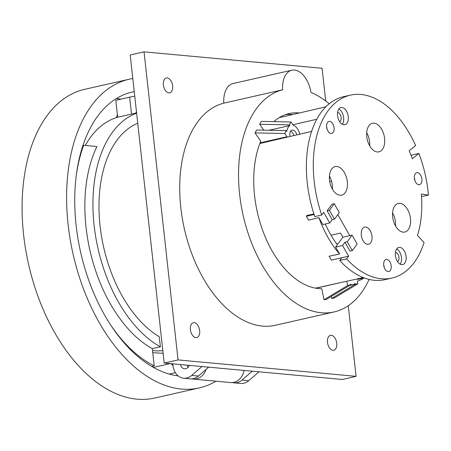 <?xml version="1.0" encoding="UTF-8"?>
<svg xmlns="http://www.w3.org/2000/svg" width="451" height="451" viewBox="0 0 451 451"><rect width="100%" height="100%" fill="white"/><g stroke="black" fill="none" stroke-linecap="round" stroke-linejoin="round"><path stroke-width="0.68" d="M163.386 84.98A7.622 4.499 77.2 0 0 169.7 92.838A7.622 4.499 77.2 0 0 172.643 85.837A7.622 4.499 77.2 0 0 166.329 77.978A7.622 4.499 77.2 0 0 163.386 84.98M325.69 100.979L322.076 68.27L144.044 51.848L178.055 359.921L356.087 376.343L348.29 305.699M291.803 70.198L232.987 83.548A23.446 13.846 77.2 0 0 223.775 103.166A114.013 67.34 77.2 0 0 182.452 219.276A114.013 67.34 77.2 0 0 262.431 326.096A114.013 67.34 77.2 0 0 275.302 325.284L334.118 311.934A114.013 67.34 -102.8 0 1 321.247 312.746A114.013 67.34 -102.8 0 1 241.268 205.927A114.013 67.34 -102.8 0 1 282.591 89.811A23.446 13.846 -102.8 0 1 291.803 70.198A23.446 13.846 -102.8 0 1 310.97 92.432A114.013 67.34 -102.8 0 1 329.219 103.781M327.488 342.354A7.622 4.499 77.2 0 0 333.808 350.213A7.622 4.499 77.2 0 0 336.75 343.211A7.622 4.499 77.2 0 0 330.431 335.352A7.622 4.499 77.2 0 0 327.488 342.354M190.407 329.709A7.622 4.499 77.2 0 0 196.721 337.568A7.622 4.499 77.2 0 0 199.663 330.566A7.622 4.499 77.2 0 0 193.344 322.707A7.622 4.499 77.2 0 0 190.407 329.709M144.044 51.848L130.204 54.988L164.215 363.061L342.253 379.483L356.087 376.343M164.215 363.061L178.055 359.921M136.461 111.685A23.446 13.846 77.2 0 0 136.027 112.998M152.517 350.534A114.013 67.34 77.2 0 0 154.028 350.703A114.013 67.34 77.2 0 0 162.839 350.59M137.741 123.247A114.013 67.34 77.2 0 0 99.896 224.282A114.013 67.34 77.2 0 0 159.265 336.711L160.381 346.83L152.308 348.662L154.208 365.862L151.705 366.432M136.597 112.868L133.857 113.489A123.833 73.135 77.2 0 0 131.517 114.092L129.646 97.168A140.689 83.091 -102.8 0 1 130.125 97.055L116.285 100.195A140.689 83.091 77.2 0 0 115.811 100.308L117.677 117.232A123.833 73.135 77.2 0 0 85.301 145.447M117.407 114.802A23.446 13.846 77.2 0 0 116.369 117.626M285.68 114.548A89.394 52.795 -102.8 0 1 292.271 114.503A89.394 52.795 -102.8 0 1 292.637 114.537M299.447 112.959A89.394 52.795 77.2 0 0 299.188 112.93A89.394 52.795 77.2 0 0 289.097 113.567A89.394 52.795 77.2 0 0 273.932 121.64M290.991 121.979L261.247 121.392L259.697 124.273L289.441 124.859L290.991 121.979L293.218 125.203A10.993 6.489 -102.8 0 1 299.746 134.201M369.087 279.428A114.013 67.34 -102.8 0 1 334.118 311.934M259.697 124.273L263.762 130.176M287.101 137.155A10.993 6.489 -102.8 0 1 287.011 136.726L284.79 133.496L286.34 130.615L256.596 130.035L255.04 132.91L260.746 141.186A89.394 52.795 77.2 0 0 263.948 233.776A89.394 52.795 77.2 0 0 318.575 288.561A89.394 52.795 77.2 0 0 321.738 288.702L324.015 299.735L326.58 299.306L350.207 285.088L347.642 285.522L324.015 299.735M331.299 296.465L331.705 298.438L334.27 298.01L357.897 283.792L355.332 284.226L355.146 283.324A10.993 6.489 -102.8 0 1 352.981 284.615A10.993 6.489 -102.8 0 1 350.021 284.192L350.207 285.088M223.775 103.166L282.591 89.811M286.34 130.615L286.802 131.292A10.993 6.489 -102.8 0 1 289.908 125.53L289.441 124.859M296.797 134.888A5.863 3.461 77.2 0 0 291.391 130.435A5.863 3.461 77.2 0 0 290.489 131.5A5.863 3.461 77.2 0 0 290.055 136.467M260.086 142.837L287.011 136.726M255.04 132.91L284.79 133.496M268.999 130.277L289.908 125.53M342.151 282.258L315.925 288.212M347.642 285.522L346.757 281.238M364.036 278.008A89.394 52.795 -102.8 0 1 357.361 281.215L357.897 283.792M357.626 278.836A11.726 6.923 -102.8 0 1 357.519 279.445L364.245 277.957M348.606 256.185L341.683 257.752L339.71 260.441A93.791 55.394 77.2 0 0 385.002 279.643L391.919 278.075A93.791 55.394 -102.8 0 1 346.633 258.868L348.606 256.185L342.546 245.519L344.959 242.232L350.01 251.122L352.316 250.598L347.264 241.708L352.096 235.134L357.147 244.025L352.316 250.598M383.694 264.996A6.156 3.636 -102.8 0 1 384.286 267.612M259.821 143.525L311.607 131.427M363.269 277.585L315.565 288.15M325.295 224.017A82.065 48.471 77.2 0 0 337.325 244.78L335.623 247.092L339.575 254.037L329.1 256.224L331.305 260.109L341.683 257.752M339.575 254.037A87.928 51.933 -102.8 0 1 318.885 217.63L322.831 224.575L329.754 223.003L323.694 212.342L321.721 215.026L314.804 216.598A93.791 55.394 77.2 0 1 306.911 154.71A93.791 55.394 77.2 0 1 343.476 96.717L350.399 95.144A93.791 55.394 -102.8 0 1 415.613 145.543L409.175 150.73L412.451 158.651L418.889 153.464L411.972 155.037L411.211 155.646M314.105 214.518L306.392 216.266L308.602 220.15L318.885 217.63M313.913 213.921L306.973 215.482L306.392 216.266M326.603 126.906A6.156 3.636 -102.8 0 1 327.195 129.522M316.794 119.256L292.896 124.741M421.493 196.642L428.45 195.08L421.29 194.02A82.065 48.471 -102.8 0 1 421.319 215.894A82.065 48.471 -102.8 0 1 417.463 235.501L424.075 242.486A93.791 55.394 -102.8 0 1 391.919 278.075M414.39 178.162A6.156 3.636 -102.8 0 1 414.988 180.778M418.889 153.464A93.791 55.394 -102.8 0 1 428.45 195.08M339.71 260.441L346.633 258.868M335.623 247.092L342.546 245.519M332.167 219.716L334.473 219.197L329.422 210.307L334.253 203.734L331.947 204.258L327.116 210.831L332.167 219.716L329.754 223.003M334.253 203.734L339.304 212.624L334.473 219.197M321.721 215.026A93.791 55.394 -102.8 0 1 313.834 153.143A93.791 55.394 -102.8 0 1 350.399 95.144M331.04 235.236L340.511 233.082L342.867 237.232L338.041 243.805L336.807 244.081M331.553 181.155L329.726 181.573M339.642 121.64A4.69 2.768 77.2 0 0 341.142 117.452A4.69 2.768 77.2 0 0 338.69 112.874A4.69 2.768 77.2 0 0 337.579 112.558M338.864 109.018A8.794 5.192 -102.8 0 1 343.668 120.31A8.794 5.192 -102.8 0 1 342.332 124.284M337.534 112.987A8.794 5.192 77.2 0 0 344.852 124.701A8.794 5.192 77.2 0 0 348.279 119.261A8.794 5.192 77.2 0 0 340.962 107.552A8.794 5.192 77.2 0 0 337.534 112.987M342.867 237.232L349.79 235.659L337.833 214.62M383.688 263.322A6.156 3.636 77.2 0 0 388.813 271.519A6.156 3.636 77.2 0 0 391.214 267.714A6.156 3.636 77.2 0 0 386.09 259.517A6.156 3.636 77.2 0 0 383.688 263.322M414.384 176.488A6.156 3.636 77.2 0 0 419.509 184.685A6.156 3.636 77.2 0 0 421.91 180.879A6.156 3.636 77.2 0 0 416.786 172.682A6.156 3.636 77.2 0 0 414.384 176.488M326.597 125.231A6.156 3.636 77.2 0 0 331.722 133.434A6.156 3.636 77.2 0 0 334.118 129.629A6.156 3.636 77.2 0 0 328.993 121.426A6.156 3.636 77.2 0 0 326.597 125.231M337.168 194.302A14.657 8.654 77.2 0 0 341.655 195.159A14.657 8.654 77.2 0 0 347.394 182.576A14.657 8.654 77.2 0 0 339.648 167.428A14.657 8.654 77.2 0 0 335.166 166.577A14.657 8.654 77.2 0 0 329.427 179.154A14.657 8.654 77.2 0 0 337.168 194.302M400.33 231.177A14.657 8.654 77.2 0 0 404.812 232.034A14.657 8.654 77.2 0 0 410.551 219.451A14.657 8.654 77.2 0 0 402.805 204.303A14.657 8.654 77.2 0 0 398.323 203.452A14.657 8.654 77.2 0 0 392.584 216.029A14.657 8.654 77.2 0 0 400.33 231.177M374.443 151A14.657 8.654 77.2 0 0 378.925 151.852A14.657 8.654 77.2 0 0 384.664 139.274A14.657 8.654 77.2 0 0 376.923 124.126A14.657 8.654 77.2 0 0 372.436 123.27A14.657 8.654 77.2 0 0 366.697 135.852A14.657 8.654 77.2 0 0 374.443 151M395.369 252.881A8.794 5.192 77.2 0 0 402.692 264.596A8.794 5.192 77.2 0 0 406.12 259.156A8.794 5.192 77.2 0 0 398.797 247.447A8.794 5.192 77.2 0 0 395.369 252.881M361.262 232.519A8.794 5.192 77.2 0 0 368.58 244.233A8.794 5.192 77.2 0 0 372.007 238.793A8.794 5.192 77.2 0 0 364.69 227.084A8.794 5.192 77.2 0 0 361.262 232.519M327.116 210.831L329.422 210.307M349.79 235.659L352.096 235.134M344.959 242.232L347.264 241.708M329.422 175.997A14.657 8.654 -102.8 0 1 332.404 189.138M392.579 212.872A14.657 8.654 -102.8 0 1 395.561 226.013M366.697 132.695A14.657 8.654 -102.8 0 1 369.679 145.831M396.705 248.907A8.794 5.192 -102.8 0 1 401.508 260.204A8.794 5.192 -102.8 0 1 400.172 264.179M397.483 261.535A4.69 2.768 77.2 0 0 398.983 257.346A4.69 2.768 77.2 0 0 396.53 252.769A4.69 2.768 77.2 0 0 395.42 252.453M355.332 284.226L331.705 298.438M293.945 135.554A4.91 2.898 77.2 0 0 290.489 131.5M130.125 97.055A140.689 83.091 -102.8 0 1 134.759 96.232M117.677 117.232L131.517 114.092M76.332 175.073A140.689 83.091 -102.8 0 1 83.644 145.295L96.942 146.524A123.833 73.135 77.2 0 0 152.308 348.662M160.381 346.83A123.833 73.135 -102.8 0 1 93.938 223.747A123.833 73.135 -102.8 0 1 136.636 113.218M154.208 365.862A140.689 83.091 -102.8 0 1 110.202 324.303M82.956 145.453L83.644 145.295M129.646 97.168L115.811 100.308M201.997 366.545L191.731 375.424A15.39 12.194 95.3 0 1 183.687 378.209A15.39 12.194 95.3 0 1 172.992 365.637L172.795 363.85M180.524 364.566A5.936 4.702 -84.7 0 0 184.555 368.8A5.936 4.702 -84.7 0 0 189.29 365.372M183.687 378.209L190.361 378.829A15.39 12.194 -84.7 0 0 198.406 376.044L208.678 367.165M252.295 371.184L242.024 380.063A15.39 12.194 95.3 0 1 233.984 382.848L240.659 383.463A15.39 12.194 -84.7 0 0 248.704 380.678L258.97 371.804M188.056 367.339A5.936 4.702 95.3 0 1 187.204 365.18M233.984 382.848A15.39 12.194 95.3 0 1 232.434 382.578M129.228 79.224L84.715 89.326A158.273 93.475 77.2 0 0 25.673 249.612A158.273 93.475 77.2 0 0 136.912 399.152A158.273 93.475 77.2 0 0 154.783 398.024L199.297 387.916A158.273 93.475 -102.8 0 1 181.432 389.044A158.273 93.475 -102.8 0 1 70.193 239.509A158.273 93.475 -102.8 0 1 129.228 79.224A158.273 93.475 -102.8 0 1 132.803 78.536M215.961 381.185A158.273 93.475 -102.8 0 1 199.297 387.916M134.251 91.654A145.081 85.69 77.2 0 0 132.149 92.089A145.081 85.69 77.2 0 0 77.781 237.525A145.081 85.69 77.2 0 0 178.151 375.892M116.296 98.611A144.348 85.256 -102.8 0 1 117.931 98.735A144.348 85.256 -102.8 0 1 121.06 99.113M175.349 372.667L169.221 374.059M172.981 365.53L170.918 363.681M206.062 369.42A15.39 12.194 95.3 0 1 194.979 379.133A15.39 12.194 95.3 0 1 193.479 379.111A15.39 12.194 95.3 0 1 191.934 378.846M193.479 379.111L230.867 382.561A15.39 12.194 -84.7 0 0 244.115 370.429M170.185 363.613L153.419 367.418M152.754 352.699L163.138 353.313M191.731 375.424L198.406 376.044M242.024 380.063L248.704 380.678M279.22 117.655L325.853 106.825M349.79 285.336L352.981 284.615"/></g></svg>
